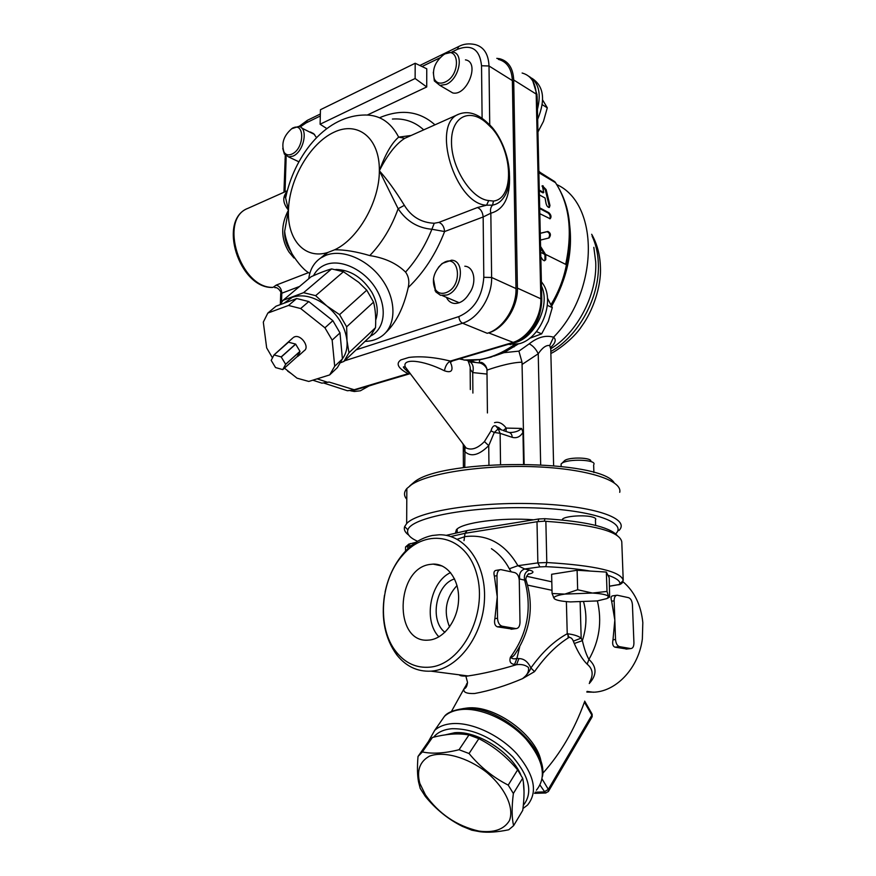 <?xml version="1.0" encoding="UTF-8"?>
<svg xmlns="http://www.w3.org/2000/svg" width="876" height="876" viewBox="0 0 876 876"><rect width="100%" height="100%" fill="white"/><g stroke="black" fill="none" stroke-linecap="round" stroke-linejoin="round"><path stroke-width="1.31" d="M271.188 360.365L275.535 367.559L282.762 369.595L285.664 364.328L281.185 356.904L274.013 354.955L271.188 360.365M292.77 338.005L273.936 354.988M295.595 344.093L288.478 342.198L295.595 344.093L281.185 356.904M288.478 342.198L274.013 354.955M299.964 351.342L295.683 344.169L299.964 351.342L285.653 364.23M295.683 344.169L281.284 356.981M297.139 356.663L298.179 356.149L299.975 351.44L297.139 356.663L282.849 369.562M299.975 351.44L285.664 364.328M287.427 342.724L286.091 344.268M293.515 337.359L294.522 336.855C301.026 334.15 310.082 347.203 304.18 350.718L298.935 355.459M284.437 368.139L297.041 378.18L308.801 381.443L329.672 374.917L337.38 367.602L342.428 358.93L339.998 332.913L332.858 320.671L308.779 301.563L296.679 298.53L276.039 306.195L267.837 313.071L263.304 322.127L266.665 347.881L272.447 357.835M332.858 320.671L324.93 327.799L300.676 308.538L288.511 305.461L267.837 313.071M339.998 332.913L332.157 340.118L324.93 327.799M342.428 358.93L334.698 366.234L332.157 340.118M329.672 374.917L334.698 366.234M296.679 298.53L288.511 305.461M308.779 301.563L300.676 308.538M331.599 268.91C325.981 270.465 319.16 273.071 311.155 276.717L282.992 300.358L303.589 292.672L331.599 268.91L343.447 271.724L358.744 282.346L366.77 290.175L373.57 302.121C375.443 309.611 376.089 318.141 375.497 327.69L370.384 336.307L343.907 361.416L340.928 362.587M303.589 292.672L315.645 295.661L326.748 305.888L339.57 314.637L366.77 290.175M339.57 314.637L346.644 326.825L373.57 302.121M315.645 295.661L343.447 271.724M280.178 304.662L282.992 300.358M346.644 326.825L346.984 340.644C345.352 327.416 338.607 315.831 326.748 305.888C314.484 296.712 303.008 293.843 292.343 297.282L283.879 303.282M342.417 358.777C346.042 354.003 347.575 347.958 346.984 340.644L348.966 352.754L343.907 361.416M348.966 352.754L375.497 327.69M335.847 269.469C350.356 269.764 362.368 277.396 371.884 292.354C377.37 302.483 378.64 311.736 375.695 320.09M496.791 58.353L499.703 58.747C508.441 61.101 513.106 68.175 513.708 79.979L536.189 94.071L540.831 298.793L517.409 288.105L513.708 79.979M517.409 288.105C518.099 306.994 504.083 328.577 488.611 332.88L513.894 342.658M551.015 304.618C559.216 291.051 564.549 276.652 567.013 261.42L565.677 264.366C572.871 230.826 569.258 203.265 554.847 181.693L538.86 171.597M538.85 171.149L539.988 172.233M514.278 344.695C497.371 356.477 480.65 361.591 464.094 360.036L460.327 358.613M459.254 358.93L462.999 359.631M464.094 360.036L481.034 359.521L491.031 357.101L507.741 349.59L515.471 344.553M540.569 246.463L545.792 254.839L545.77 259.668L544.522 260.73L542.726 259.865L540.81 256.777M545.452 254.336L565.677 264.366M463.152 444.822L464.674 451.447C470.795 457.327 478.822 455.389 488.731 445.654L494.305 432.437L498.181 428.911L500.119 433.335L512.23 437.343C516.763 438.482 520.344 436.795 522.972 432.262L523.563 464.05M512.23 437.343C512.011 434.299 510.708 432.591 508.321 432.24L503.361 430.576M522.983 432.262L521.592 428.441C518.811 431.145 514.781 432.514 509.503 432.514M506.021 431.474L506.229 428.09L503.229 430.499M521.592 428.441L506.229 428.09C502.506 423.228 498.608 421.422 494.524 422.67M499.495 428.572L495.75 425.911L498.181 428.911L502.178 430.072M495.75 425.911C493.67 425.199 492.093 426.864 490.998 430.904L484.417 441.581C477.683 448.402 471.584 450.538 466.109 447.975L464.324 446.475L464.959 447.789L464.784 467.466M464.324 446.475L462.484 443.157M484.417 441.581L488.731 445.654L488.95 465.003M490.998 430.904L494.305 432.437L500.119 433.335L500.546 464.368M524.133 464.05L522.019 362.193C509.098 362.39 489.596 369.135 486.968 370.176L487.428 412.957M470.215 367.778L470.16 369.267L472.722 372.574C473.916 367.602 473.018 364.011 470.051 361.799L480.19 363.014C483.585 364.219 485.983 366.529 487.395 369.946M484.417 365.533L485.654 365.807M550.851 347.29C555.515 342.921 556.424 339.56 553.555 337.216C545.868 334.895 537.755 337.096 529.224 343.83L518.899 351.134L503.952 352.678M478.833 359.85L479.851 359.751L479.205 362.719M479.851 359.751L480.42 359.62M493.954 356.116L503.897 352.689L518.242 344.005M522.282 364.317L538.236 353.762C542.386 347.684 546.208 344.936 549.712 345.527L550.763 349.119L553.621 465.583M518.899 351.134L522.019 362.193M549.712 345.527L553.555 337.216C599.085 291.095 599.633 203.922 556.829 184.606M540.667 464.63L538.236 353.762C536.013 349.086 533.002 345.768 529.224 343.83M411.348 375.048L405.303 367C401.745 357.912 422.867 359.937 444.428 370.778C450.899 373.045 453.22 371.03 451.392 364.734L450.111 361.733M409.815 373.548L408.764 373.964M452.958 360.803L450.406 361.065C434.386 357.156 420.535 355.952 408.851 357.452L400.858 359.916C395.602 363.639 398 368.227 408.063 373.691L353.367 389.995L347.367 390.729L340.195 388.397M498.367 59.36C507.105 61.714 511.759 68.788 512.361 80.592L515.997 288.565C516.687 307.443 502.682 329.004 487.231 333.296L488.611 332.88M354.977 389.984L329.058 382.035L321.952 383.162L314.812 380.852M444.428 370.778C445.369 365.916 447.362 362.675 450.406 361.065L512.351 342.604C527.746 338.465 541.609 317.353 540.831 298.793L541.806 300.457C540.667 321.24 531.261 335.333 513.61 342.746L452.498 360.945M408.851 357.452L400.858 359.916M540.273 233.235L547.883 231.439C550.741 232.972 551.146 235.14 549.077 237.954L540.426 240.09M539.277 190.103L543.755 192.545L542.343 185.712L546.131 189.588L549.986 205.542L549.34 207.47C547.807 207.36 546.701 206.013 546.033 203.418L545.069 197.998L539.397 194.921M539.682 207.809L548.934 212.737C551.201 215.003 551.617 217.007 550.161 218.759L539.824 213.7M542.025 186.062L545.31 189.906L549.197 205.838L548.923 207.502M539.298 190.859L542.945 192.851L543.755 192.545M539.704 208.532L548.135 213.021C550.161 214.828 550.697 216.755 549.767 218.803M540.273 233.334L547.073 231.724C549.745 232.906 550.27 235.031 548.639 238.064M540.612 248.127L544.96 255.124L544.938 259.953L544.16 260.785M540.7 252.354L544.325 254.139M321.131 257.654L327.843 252.474L334.665 249.78C344.564 249.66 356.269 251.587 369.781 255.584C384.805 257.894 396.729 263.402 405.555 272.097C408.687 276.444 409.574 281.59 408.216 287.547C403.606 307.903 395.996 323.058 385.363 333M313.52 275.666C316.126 270.498 320.145 266.841 325.543 264.683C340.698 258.606 364.12 269.545 375.771 288.423C387.608 307.224 384.903 329.015 370.69 335.979M364.996 341.41C371.49 341.268 377.118 339.494 381.881 336.066C396.094 325.949 396.861 300.917 382.659 280.375C368.632 259.734 342.658 248.51 325.762 255.365L320.736 257.982C313.904 262.701 309.907 269.622 308.757 278.743M411.085 135.484L398.668 137.138C391.802 142.898 385.363 154.11 379.352 170.765C387.553 154.636 396.029 143.817 404.767 138.32L398.668 137.138C390.488 121.425 378.41 114.077 362.456 115.095C323.288 117.121 293.788 157.877 285.62 197.954L287.175 191.045M290.887 251.631C286.879 245.707 284.799 238.951 284.645 231.341L288.456 210.131L285.62 197.954M490.56 125.662L484.691 120.341M280.692 293.635L299.559 286.452M286.78 191.943C282.291 197.199 282.849 203.265 288.456 210.131C280.627 224.968 280.813 238.929 288.981 252.014L293.975 258.015M307.772 272.918L276.203 285.105L273.06 287.361C240.407 288.73 218.124 218.934 248.017 208.302L287.251 190.793M284.645 231.341L284.645 231.341C285.215 237.516 287.722 245.094 292.157 254.062C298.76 264.322 304.64 270.761 309.808 273.378M276.531 287.7L274.79 287.646M487.801 124.228L492.531 128.849C513.237 153.147 514.19 198.753 493.473 201.064L492.586 205.126L486.574 205.203L488.72 200.56C471.474 199.071 451.337 167.918 451.501 141.956C451.228 115.785 470.751 107.244 487.801 124.228L487.1 122.476C477.376 113.464 467.981 110.672 458.925 114.121C430.499 123.647 455.224 204.469 486.574 205.203L477.42 207.546L438.876 222.394L434.255 223.249C421.279 222.69 411.315 216.722 404.362 205.334C395.602 191.099 387.269 179.58 379.352 170.765L398.131 208.729C406.519 221.212 417.764 228.056 431.89 229.249L444.603 231.549L483.158 216.963L490.834 213.207C490.012 209.955 490.593 207.262 492.586 205.126C497.327 204.25 501.149 201.535 504.061 197.012C514.77 181.398 508.792 147.803 492.695 128.027M404.767 138.32L458.925 114.121M404.362 205.334L398.131 208.729C391.539 227.147 382.089 242.761 369.781 255.584M434.255 223.249L431.89 229.249C425.309 245.674 416.527 259.953 405.555 272.097M438.876 222.394C442.238 223.698 444.154 226.753 444.603 231.549C435.92 253.963 423.787 272.622 408.216 287.547M272.184 287.438L272.688 287.448C239.203 288.795 217.215 219.712 248.017 208.302M415.18 63.258L426.754 68.788L426.721 86.965L415.125 78.511L415.18 63.258L320.452 109.719L320.101 124.228L326.836 128.608M426.721 86.965L367.362 115.008M415.125 78.511L320.101 124.228M309.48 131.937L313.794 133.842L316.575 137.718M531.984 78.325C543.799 86.067 545.693 99.722 537.667 119.289M537.437 109.281C541.477 93.108 538.587 82.092 528.754 76.245M445.041 82.114C440.135 84.162 436.566 83.132 434.332 79.015C431.857 69.861 434.967 61.747 443.683 54.695C459.582 44.161 461.28 75.073 445.041 82.114M433.291 72.347L434.332 80.921L439.927 85.421L446.223 84.381C459.265 79.07 464.411 53.425 452.772 52.034L444.701 53.94L442.829 55.254M537.952 131.991L543.481 121.348L547.292 107.814L542.66 100.028M542.255 104.693L547.292 107.814M465.441 59.875C480.409 61.988 467.05 96.535 452.706 92.922L448.337 90.348M464.806 266.216C474.387 266.654 477.135 282.992 469.24 293.504C465.101 300.271 460.163 303.578 454.436 303.457C450.811 303.052 448.151 301.015 446.442 297.347M541.379 281.689L542.912 283.813C555.537 301.366 540.733 338.53 519.161 343.753L508.168 344.367M512.832 342.976C533.604 340.381 551.081 305.932 541.477 286.025M445.599 292.792C441.033 294.161 437.507 292.891 435.043 289.003C431.561 280.265 433.675 272.053 441.405 264.355C458.925 249.802 464.608 286.594 445.599 292.792M433.456 278.787L435.865 291.96L440.519 295.278L446.837 295.037C461.761 290.887 465.791 260.599 451.556 260.183L442.161 263.468L438.361 267.421M529.443 338.388L541.664 333.844L548.299 321.306L552.296 307.585L547.412 298.037M536.43 331.61L541.664 333.844M547.336 305.341L552.296 307.585M369.541 385.648L360.397 390.784L354.375 391.506L350.619 390.795M354.462 390.127L359.105 388.758M369.245 385.9L379.144 382.79M291.883 154.099C288.532 155.545 285.937 154.942 284.087 152.282C281.076 143.609 283.649 135.725 291.807 128.662C304.859 120.121 305.056 148.46 291.883 154.099M282.751 148.416L284.371 154.088L288.62 156.924L293.022 156.114C304.158 151.636 308.68 127.162 298.552 126.472L291.599 128.783M445.238 734.876L454.622 732.73C476.818 730.398 511.157 752.046 520.771 774.745M523.388 782.323L524.023 791.356M425.364 794.74C438.777 813.815 456.637 825.926 478.92 831.094C493.801 833.021 503.963 829.539 509.416 820.626C514.486 807.869 505.145 787.71 486.519 772.194C467.291 757.258 443.595 750.776 429.459 756.163C419.724 761.583 416.516 770.65 419.823 783.374L425.364 794.74M422.374 751.937C432.372 754.083 444.603 753.338 459.068 749.725L469.043 753.524C480.201 766.982 493.265 777.505 508.222 785.104L513.358 793.492C511.639 807.431 511.737 818.14 513.632 825.641L508.748 829.769C497.535 832.112 487.998 832.78 480.103 831.74L471.835 830.196L462.342 826.353C448.096 819.213 435.755 809.227 425.298 796.372L420.217 788.433L418.586 782.06C417.315 775.698 417.129 767.168 418.016 756.47L422.374 751.937L432.426 737.472L428.244 742.64M418.17 756.251L428.057 742.038M459.068 749.725L468.956 734.953L467.017 734.646C457.119 733.124 445.588 734.066 432.426 737.472M469.043 753.524L478.854 738.665L468.956 734.953M508.222 785.104L517.617 769.884C506.503 756.579 493.582 746.177 478.854 738.665M513.358 793.492L522.665 778.216L517.617 769.884M513.632 825.641L522.753 810.333C524.385 797.532 524.45 787.294 522.95 779.618L522.665 778.216M455.356 533.254L456.396 529.717C462.123 522.545 501.641 517.256 533.626 519.796M417.6 541.28C409.738 537.776 406.497 533.966 407.887 529.838C411.293 517.661 468.748 506.383 529.016 507.762C589.384 508.978 628.431 522.085 615.664 533.856M562.151 519.983L562.534 519.172C564.812 516.063 584.938 514.65 592.625 517.081C595.461 517.924 596.392 518.888 595.439 519.994L595.614 525.392M618.916 530.549C630.895 518.844 594.815 505.802 536.221 503.755C477.738 501.565 417.195 511.464 406.661 523.574L404.657 526.596C403.639 529.553 404.986 532.389 408.709 535.105M614.175 482.785C600.388 459.177 444.088 458.181 414.72 481.68L409.848 485.808M406.793 499.276C403.748 495.794 403.759 492.224 406.847 488.545L411.632 484.57C428.966 472.963 483.826 464.652 535.444 466.777C587.161 468.813 622.726 480.53 619.715 492.334M570.44 601.911L597.213 600.925L607.068 598.538L608.546 596.545C607.265 594.826 601.9 593.665 592.472 593.052L564.845 594.092C558.461 595.056 554.858 596.217 554.037 597.585L554.169 598.56C555.844 600.235 561.264 601.352 570.44 601.911M554.169 598.56L552.077 593.512L564.845 594.092L577.667 589.756L592.472 593.052L607.013 591.431L608.546 596.545L609.63 597.06L609.225 577.777L607.933 575.236C615.938 577.919 619.967 580.777 620.044 583.799L623.23 580.47C621.128 571.481 595.647 565.502 546.799 562.523L545.857 521.319L544.39 521.165L544.916 518.691L538.663 518.986L467.204 530.549L446.136 535.367M577.667 589.756L577.109 570.254L551.628 574.284L552.077 593.512M577.109 570.254L606.345 572.072L607.933 575.236M606.345 572.072L607.013 591.431M590.84 461.324C592.132 457.48 569.542 456.79 564.702 460.535L563.859 461.367M561.144 465.868L561.1 463.984L561.943 463.251C567.845 458.674 595.647 459.528 593.994 464.203M416.111 542.222L408.654 544.281M617.065 535.346C609.433 526.936 585.376 521.373 544.916 518.691M450.79 536.528L465.025 533.298L467.204 530.549M464.017 540.634L465.025 533.298L536.999 521.735L537.864 562.896L517.902 565.699L509.339 568.776L511.168 571.82M544.39 521.165L536.999 521.735M545.857 521.319C594.322 524.724 619.628 531.546 621.774 541.773L623.219 580.262M405.555 547.347L405.533 551.124M407.8 548.847L407.811 546.274L405.555 546.931M407.811 546.274L411.753 545.376M527.976 574.371C534.053 572.937 534.568 571.513 529.531 570.079C525.326 571.634 523.684 574.985 524.604 580.12L526.323 580.974C534.01 606.225 530.495 630.238 515.767 652.992C514.004 655.993 512.208 657.427 510.369 657.307C509.153 661.61 510.555 663.975 514.573 664.402L516.939 658.303C514.573 659.278 512.383 658.938 510.369 657.307C527.593 633.917 532.334 608.185 524.604 580.12L519.15 578.905M541.237 762.843C538.072 736.201 494.809 704.403 467.007 708.049L462.791 708.651M542.704 773.388C560.443 753.699 574.349 729.96 584.402 702.169L591.858 715.144L591.847 717.324L548.661 791.05M540.065 785.159L545.474 792.988L548.365 791.565L548.321 789.364L544.138 791.904L535.192 792.2M584.686 701.139L591.727 713.392L591.858 715.144L548.321 789.364L542.145 779.092M522.961 808.537L527.549 805.055C538.083 792.046 534.48 774.921 516.72 753.667C499.353 734.767 471.595 722.032 452.115 723.631C444.778 724.233 438.975 726.467 434.704 730.332L428.408 741.545M433.62 737.176C437.661 732.226 443.825 729.401 452.125 728.701C473.368 728.536 493.626 737.975 512.876 756.995C529.619 776.935 533.101 793.054 523.311 805.34M628.574 597.673C630.786 598.538 632.067 600.892 632.428 604.758L633.928 642.798C633.895 646.455 632.844 648.382 630.786 648.59L619.496 646.641C617.219 645.853 615.894 643.466 615.532 639.491L614.142 600.827C614.185 597.333 615.204 595.461 617.186 595.209L628.574 597.673M626.953 649.017L614.908 647.156C612.828 646.269 612.182 643.816 612.992 639.787L614.832 620.088L611.634 601.177C610.638 597.892 610.977 596.107 612.663 595.844L616.562 595.297M514.781 572.608C517.453 573.616 518.953 576.244 519.282 580.481L520.005 622.299C519.851 626.274 518.537 628.366 516.041 628.607L502.178 626.22C499.408 625.3 497.853 622.65 497.513 618.259L496.977 575.696C497.119 571.94 498.378 569.904 500.754 569.597L514.781 572.608M512.361 629.088L497.426 626.844C494.852 625.814 494.009 623.077 494.896 618.62L497.24 596.885L494.382 576.112C493.473 572.597 494.042 570.681 496.09 570.375L499.9 569.739M467.51 682.984L464.028 688.788C462.922 692.215 466.437 693.792 474.584 693.518C489.98 690.693 505.956 685.733 522.534 678.637L534.513 671.629C545.376 656.244 556.928 644.802 569.17 637.323C571.064 637.52 572.444 638.801 573.309 641.166L574.284 643.499C578.302 652.817 582.595 659.705 587.15 664.161C592.822 668.782 593.643 674.783 589.603 682.152M466.459 684.233L467.51 682.678M514.573 664.402L516.533 664.676C521.362 664.063 525.326 664.983 528.447 667.446C529.148 671.487 527.177 675.221 522.534 678.637C526.717 675.287 529.498 671.728 530.889 667.95C527.91 661.698 523.914 658.577 518.888 658.599L516.939 658.303L519.709 646.806M518.888 658.599L516.533 664.676C499.068 670.02 482.895 673.775 468.025 675.954L467.992 675.965C462.856 676.294 459.966 675.922 459.298 674.838M589.241 683.532C597.038 674.859 596.928 666.822 588.935 659.42C586.537 655.325 584.347 649.072 582.365 640.652L574.284 643.499M573.309 641.166L581.182 638.133C578.171 635.921 573.517 634.454 567.232 633.753C554.136 640.914 542.025 652.313 530.889 667.95L534.513 671.629M587.15 664.161L588.935 659.42C599.403 640.903 602.217 621.402 597.388 600.903M569.17 637.323L567.232 633.753L566.378 601.615M567.987 633.753L568.141 637.925M623.011 581.752C634.41 591.453 641.013 605.053 642.82 622.584L642.36 638.922C638.79 667.162 617.383 690.682 594.793 692.16L586.832 692.062M429.897 667.151C416.516 668.289 405.303 663.22 396.237 651.93C376.625 627.928 380.162 580.032 402.686 555.198C426.645 526.618 466.481 535.072 476.84 574.525C488.009 613.649 461.849 664.523 429.897 667.151M429.963 564.429L433.16 564.111C447.767 563.575 459.79 580.405 458.542 600.728C457.491 621.029 443.3 639.414 428.474 640.115C393.39 643.608 395.492 568.612 429.963 564.429M491.414 548.694C498.772 553.468 504.751 560.169 509.339 568.776M384.487 595.264C380.95 618.828 385.068 638.724 396.828 654.93C406.015 666.417 417.403 671.826 430.97 671.158L432.284 671.038C458.487 668.552 483.125 635.33 484.483 599.283C486.158 563.224 464.718 534.174 439.292 534.776L432.306 535.488C421.641 537.7 412.07 543.624 403.595 553.26C394.463 563.947 388.298 576.879 385.09 592.034M529.531 570.079L524.702 568.984L517.902 565.699C505.102 543.722 487.483 534.021 465.046 536.594L457.622 539.112M539.846 566.892L545.792 566.652L546.799 562.523L537.864 562.896L539.846 566.892L524.702 568.984C520.497 570.55 518.844 573.911 519.753 579.069M449.541 626.953C443.376 611.503 445.862 597.695 457.031 585.518M454.578 578.916C435.898 584.248 429.251 620.537 444.92 632.297M438.909 636.852C423.009 620.668 430.149 581.905 450.56 572.586M514.037 346.918L512.416 345.998M592.077 236.038C595.866 244.086 597.947 253.197 598.341 263.369C600.016 297.008 578.587 336.242 550.829 351.484M593.829 247.328L595.724 262.034C597.279 294.566 577.415 332.541 550.851 348.725M522.129 73.026C530.856 75.435 535.532 82.443 536.189 94.071L537.13 96.261L541.784 299.504M566.761 262.92C574.098 225.318 567.966 202.236 555.559 182.712L538.882 172.725M501.28 429.755L498.51 427.368M472.898 393.061L472.722 372.574L486.99 374.074M469.47 361.711L466.886 360.277M551.683 306.118C567.144 278.59 573.079 251.051 569.455 223.5M407.198 371.479L408.391 371.117M487.231 333.296L462.528 323.211C478.055 318.733 492.224 296.679 491.622 277.473L490.834 213.207C504.007 209.55 510.237 197.067 509.525 175.769M344.52 360.835L462.528 323.211C460.338 322.007 459.134 319.795 458.893 316.575L356.116 349.831M327.931 382.385L317.112 378.848M543.219 185.898L542.386 186.216M546.131 189.588L545.31 189.906M549.986 205.542L549.197 205.838M548.934 212.737L548.135 213.021M547.883 231.439L547.073 231.724M545.792 254.839L544.96 255.124M545.77 259.668L544.938 259.953M287.678 371.128L291.292 373.603M515.997 288.565L491.622 277.473L483.804 277.309C482.391 296.668 474.091 309.765 458.893 316.575M327.843 252.474C304.629 259.734 287.109 239.586 288.456 210.131C289.288 179.317 309.863 143.533 333.811 132.309C357.758 120.614 379.855 137.861 379.352 170.765C379.505 201.677 358.131 238.984 334.665 249.78M512.361 80.592L489.005 65.985C488.469 53.994 483.826 46.855 475.077 44.556C468.901 43.242 463.415 43.91 458.63 46.559L457.447 49.308C471.781 43.953 479.807 49.428 481.537 65.755L482.107 118.337M489.728 124.622L489.005 65.985L481.537 65.755M285.007 159.322L286.211 156.005M300.161 126.965L306.02 122.947L320.298 116.004M298.924 126.538L307.345 120.341L306.02 122.947M422.024 66.532L439.861 57.86M452.06 51.925L457.447 49.308M392.415 119.048C404.46 118.194 414.885 121.797 423.688 129.856M434.945 124.83C419.681 111.219 401.449 108.766 380.25 117.439M285.039 191.778L286.134 157.494M281.514 302.329L281.809 293.175C281.492 288.817 279.63 286.123 276.203 285.105M477.42 207.546C480.76 208.915 482.665 212.058 483.158 216.963L483.804 277.309M493.473 201.064L488.72 200.56M487.779 123.133L492.235 127.458L492.531 128.849M538.663 518.986L538.214 521.472M407.022 546.394L410.351 543.536M620.044 583.799L618.314 584.73M545.792 566.652C563.071 567.451 577.919 568.929 590.347 571.075M439.347 723.664L444.493 716.283C448.764 712.407 454.545 710.129 461.849 709.461C481.242 707.709 508.77 720.203 525.918 738.939C543.459 760.018 546.952 777.1 536.397 790.185M534.513 793.338L545.934 792.988M611.634 601.177L614.142 600.827M612.992 639.787L615.532 639.491M625.979 649.072L630.545 648.568M614.908 647.156L619.496 646.641M494.382 576.112L496.977 575.696M494.896 618.62L497.513 618.259M510.96 629.176L515.69 628.563M497.426 626.844L502.178 626.22M583.646 602.02C587.051 614.689 586.624 627.566 582.365 640.652L581.182 638.133L580.131 602.097M527.615 585.124L552 590.304M617.657 584.763L609.51 586.153M551.803 581.806L526.585 576.277M591.672 234.275C597.125 243.846 600.038 254.796 600.421 267.114C601.429 286.824 592.559 311.418 581.894 325.96C573.561 339.187 554.771 352.207 550.873 353.4M324.043 383.14L347.367 390.729L354.67 390.072L409.968 373.713M532.794 80.997L537.097 94.991M463.404 467.653L463.273 446.234M457.195 532.838L457.173 529.005M463.284 446.278L466.109 447.975L405.303 367L404.219 366.924C402.215 366.343 403.803 368.259 408.983 372.661M470.149 360.397L475.613 362.478L468.594 361.744C467.718 360.759 470.894 366.924 470.16 369.267L470.324 389.546M480.19 363.014L480.42 362.62C481.833 361.284 487.165 365.96 486.968 370.176M450.122 361.7L450.746 362.138L452.443 360.956M321.952 383.162L312.798 380.195M285.291 368.818L290.679 373.11M283.944 192.26L285.28 155.227M307.345 120.341L320.353 114M419.834 65.481L458.63 46.559M280.353 304.311L280.692 293.657C282.017 292.234 277.451 286.759 274.889 287.613L274.823 287.646M290.777 251.445C286.419 245.028 284.382 238.338 284.645 231.352M285.62 197.943C284.897 197.264 285.313 195.337 286.89 192.183M325.927 253.668L320.736 257.982M313.542 133.579L310.4 132.013M434.332 79.015L434.332 80.921M443.683 54.695L444.701 53.94M439.927 85.421L452.706 92.922M509 344.115L510.423 344.695M435.043 289.003L435.098 290.81M441.405 264.355L442.161 263.468M442.413 295.628L459.21 302.757M351.813 390.674L354.375 391.506M284.087 152.282L284.371 154.088M291.807 128.662L292.934 127.874M288.62 156.924L298.858 161.786M301.694 128.038L314.594 134.488M420.962 753.097L431.014 738.643M478.92 831.094L480.103 831.74M419.823 783.374L418.586 782.06M407.887 529.838L404.657 526.596M406.661 523.574L406.847 488.545M414.72 481.68L411.632 484.57M607.856 598.078L609.367 597.213M554.037 597.585L553.402 597.224M564.702 460.535L561.943 463.251M593.895 472.569L593.643 464.959M561.166 466.36L561.1 463.984M562.556 520.026L562.534 519.172M405.84 546.701L408.95 544.018M609.521 586.23L617.952 584.785C619.354 584.905 620.854 584.193 622.453 582.671M434.704 730.332L444.493 716.283C447.329 712.593 453.659 710.031 463.47 708.596C497.853 704.523 547.916 747.118 542.507 776.377M592.176 716.688L592.154 714.148M630.786 648.59L626.22 649.094M516.041 628.607L511.31 629.22M464.028 688.788L451.381 711.575M464.028 688.766L464.565 688.635C466.218 687.835 467.204 685.711 467.499 682.24L465.912 676.36L468.025 675.954L430.97 671.158M587.029 691.405L593.534 692.259M396.237 651.93L396.828 654.93M402.686 555.198L403.595 553.26M526.191 580.547C524.571 578.04 529.334 572.378 528.863 573.813L528.6 573.911M433.16 564.111L442.369 566.071"/></g></svg>
